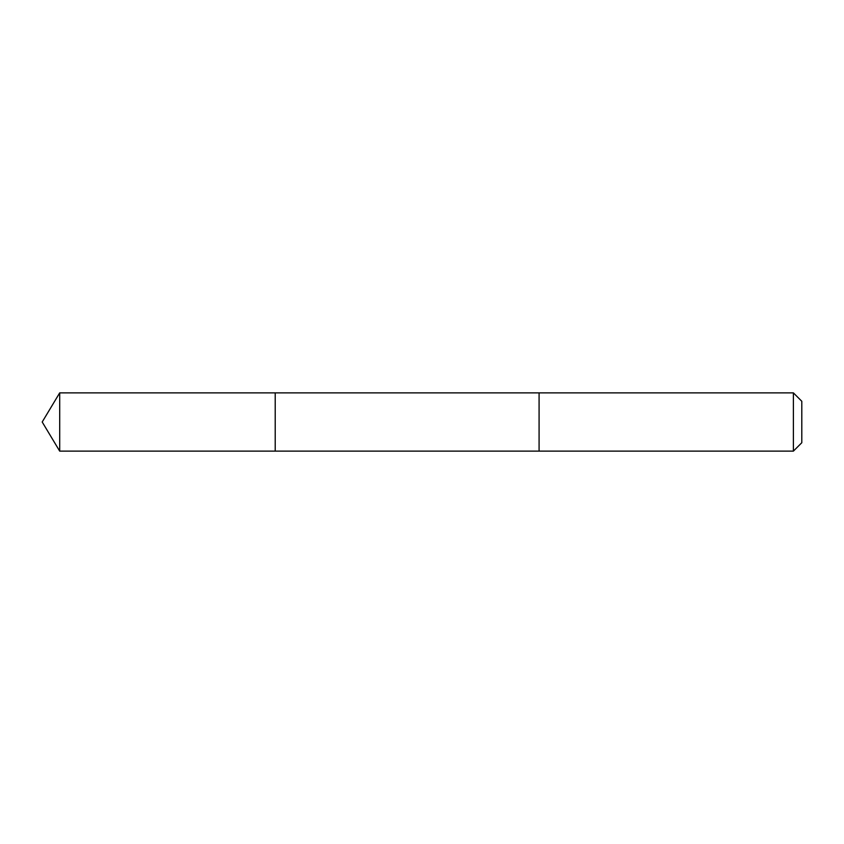 <?xml version="1.0" encoding="UTF-8"?>
<svg xmlns="http://www.w3.org/2000/svg" width="844" height="844" viewBox="0 0 844 844"><rect width="100%" height="100%" fill="white"/><g stroke="black" fill="none" stroke-linecap="round" stroke-linejoin="round"><path stroke-width="1.27" d="M275.218 412.252L275.218 392.871L59.702 392.871L59.702 451.129L275.218 451.129L275.218 392.871L539.084 392.882L539.084 451.118L275.218 451.129L275.218 412.252M539.084 392.871L539.084 451.129L793.392 451.129L793.392 392.871L539.084 392.871M793.392 392.871L801.8 401.28L801.8 442.72L793.392 451.129M275.218 451.129L59.702 451.129L42.2 422L59.702 451.129M42.2 422L59.702 392.871"/></g></svg>

